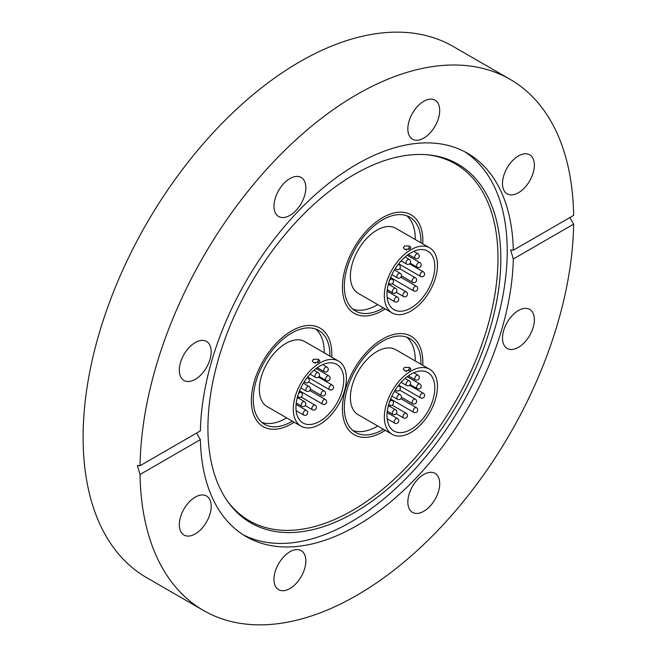 <?xml version="1.0" encoding="UTF-8"?>
<svg xmlns="http://www.w3.org/2000/svg" width="657" height="657" viewBox="0 0 657 657"><rect width="100%" height="100%" fill="white"/><g stroke="black" fill="none" stroke-linecap="round" stroke-linejoin="round"><path stroke-width="0.99" d="M382.637 310.506A56.872 32.834 120 0 0 385.216 308.93A56.872 32.834 120 0 1 382.637 310.506A56.872 32.834 120 0 1 354.205 313.323A56.872 32.834 120 0 0 382.637 310.506M422.771 243.87A56.872 32.834 120 0 0 411.077 214.814A56.872 32.834 120 0 0 382.637 217.631A56.872 32.834 120 0 0 345.483 267.752A56.872 32.834 120 0 0 354.205 313.323L354.205 313.323A56.872 32.834 120 0 1 345.483 267.752A56.872 32.834 120 0 1 382.637 217.631A56.872 32.834 120 0 1 411.077 214.814L411.077 214.814A56.872 32.834 120 0 1 422.771 243.87M382.637 431.92A56.872 32.834 120 0 0 385.216 430.335A56.872 32.834 120 0 1 382.637 431.92A56.872 32.834 120 0 1 354.205 434.737A56.872 32.834 120 0 0 382.637 431.92M422.771 365.284A56.872 32.834 120 0 0 411.077 336.228A56.872 32.834 120 0 0 382.637 339.045A56.872 32.834 120 0 0 345.483 389.158A56.872 32.834 120 0 0 354.205 434.737L354.205 434.737A56.872 32.834 120 0 1 345.483 389.158A56.872 32.834 120 0 1 382.637 339.045A56.872 32.834 120 0 1 411.077 336.228L411.077 336.228A56.872 32.834 120 0 1 422.771 365.284M291.585 423.79A56.872 32.834 120 0 0 294.155 422.205A56.872 32.834 120 0 1 291.585 423.79A56.872 32.834 120 0 1 263.145 426.607A56.872 32.834 120 0 0 291.585 423.79M331.719 357.153A56.872 32.834 120 0 0 320.025 328.089A56.872 32.834 120 0 0 291.585 330.906A56.872 32.834 120 0 0 254.431 381.027A56.872 32.834 120 0 0 263.145 426.607L263.145 426.607A56.872 32.834 120 0 1 254.431 381.027A56.872 32.834 120 0 1 291.585 330.906A56.872 32.834 120 0 1 320.025 328.089L320.025 328.089A56.872 32.834 120 0 1 331.719 357.153M354.378 174.401A207.111 119.574 -60 0 1 427.789 154.797A207.111 119.574 -60 0 1 495.805 305.743A207.111 119.574 -60 0 1 354.378 512.608A207.111 119.574 -60 0 1 227.659 501.439A207.111 119.574 -60 0 1 227.494 332.319A207.111 119.574 -60 0 1 354.378 174.401M426.549 154.691A206.035 118.958 -60 0 1 492.799 305.636A206.035 118.958 -60 0 1 352.292 510.53A206.035 118.958 -60 0 1 226.944 500.42M464.4 151.553A221.327 127.787 -60 0 1 494.466 329.863A221.327 127.787 -60 0 1 350.715 522.11A221.327 127.787 -60 0 1 243.156 534.765M195.252 533.911A22.535 13.009 120 0 0 209.969 514.053A22.535 13.009 120 0 0 206.52 495.994A22.535 13.009 120 0 0 195.252 497.111A22.535 13.009 120 0 0 180.527 516.969A22.535 13.009 120 0 0 183.985 535.028A22.535 13.009 120 0 0 195.252 533.911M179.312 370.137A22.535 13.009 120 0 0 183.985 380.452A22.535 13.009 120 0 0 201.346 374.416A22.535 13.009 120 0 0 211.184 351.733A22.535 13.009 120 0 0 206.52 341.418A22.535 13.009 120 0 0 189.15 347.454A22.535 13.009 120 0 0 179.312 370.137M273.969 206.183A22.535 13.009 120 0 0 278.642 216.498A22.535 13.009 120 0 0 296.003 210.462A22.535 13.009 120 0 0 305.842 187.779A22.535 13.009 120 0 0 301.177 177.464A22.535 13.009 120 0 0 283.808 183.5A22.535 13.009 120 0 0 273.969 206.183M423.773 138.093A22.535 13.009 120 0 0 438.498 118.235A22.535 13.009 120 0 0 435.041 100.176A22.535 13.009 120 0 0 423.773 101.293A22.535 13.009 120 0 0 409.056 121.151A22.535 13.009 120 0 0 412.506 139.21A22.535 13.009 120 0 0 423.773 138.093M518.43 192.747A22.535 13.009 120 0 0 533.156 172.89A22.535 13.009 120 0 0 529.698 154.83A22.535 13.009 120 0 0 518.43 155.947A22.535 13.009 120 0 0 503.714 175.805A22.535 13.009 120 0 0 507.163 193.864A22.535 13.009 120 0 0 518.43 192.747M502.498 338.125A22.535 13.009 120 0 0 507.163 348.44A22.535 13.009 120 0 0 524.532 342.404A22.535 13.009 120 0 0 534.371 319.721A22.535 13.009 120 0 0 529.698 309.406A22.535 13.009 120 0 0 512.337 315.442A22.535 13.009 120 0 0 502.498 338.125M407.841 502.071A22.535 13.009 120 0 0 412.506 512.394A22.535 13.009 120 0 0 429.875 506.358A22.535 13.009 120 0 0 439.705 483.675A22.535 13.009 120 0 0 435.041 473.36A22.535 13.009 120 0 0 417.68 479.396A22.535 13.009 120 0 0 407.841 502.071M289.909 588.565A22.535 13.009 120 0 0 304.626 568.707A22.535 13.009 120 0 0 301.177 550.648A22.535 13.009 120 0 0 289.909 551.765A22.535 13.009 120 0 0 275.184 571.623A22.535 13.009 120 0 0 278.642 589.682A22.535 13.009 120 0 0 289.909 588.565M513.298 250.218L573.635 215.381A306.647 177.045 120 0 0 510.161 79.366A306.647 177.045 120 0 0 356.841 94.551A306.647 177.045 120 0 0 140.048 465.714L200.385 430.877A221.327 127.787 -60 0 1 356.841 164.209A221.327 127.787 -60 0 1 467.505 153.253A221.327 127.787 -60 0 1 513.298 250.218L510.637 249.939L513.298 258.981A221.327 127.787 -60 0 1 356.841 525.641A221.327 127.787 -60 0 1 246.178 536.605A221.327 127.787 -60 0 1 200.385 439.64L196.542 433.094M510.161 79.366L453.248 46.507A306.647 177.045 120 0 0 299.929 61.701A306.647 177.045 120 0 0 99.609 331.916A306.647 177.045 120 0 0 146.61 577.634L203.522 610.493A306.647 177.045 120 0 0 356.841 595.299A306.647 177.045 120 0 0 573.635 224.144L513.298 258.981M140.048 465.714L137.346 465.46L140.048 474.477A306.647 177.045 120 0 0 203.522 610.493M569.874 217.549L573.635 224.144M140.048 474.477L200.385 439.64M318.711 362.344L313.676 362.639L312.305 360.956L313.397 359.272L318.431 359.28L319.811 360.931L318.711 362.344M329.896 356.094A54.194 31.29 120 0 0 318.678 330.414A54.194 31.29 120 0 0 291.585 333.099A54.194 31.29 120 0 0 256.181 380.855A54.194 31.29 120 0 0 264.492 424.282A54.194 31.29 120 0 0 291.585 421.597A54.194 31.29 120 0 0 292.34 421.153M261.79 422.377A54.194 31.29 120 0 0 285.894 418.312A54.194 31.29 120 0 0 286.649 417.868M324.205 352.809A54.194 31.29 120 0 0 315.688 329.034M338.626 361.136L304.676 341.533A37.556 21.681 120 0 0 285.894 343.397A37.556 21.681 120 0 0 261.355 376.494A37.556 21.681 120 0 0 267.112 406.593L301.07 426.196A37.556 21.681 120 0 0 319.852 424.332A37.556 21.681 120 0 0 344.383 391.235A37.556 21.681 120 0 0 338.626 361.136A37.556 21.681 120 0 0 319.852 363.001A37.556 21.681 120 0 0 295.313 396.097A37.556 21.681 120 0 0 301.07 426.196M319.852 421.268A33.803 19.513 120 0 0 341.936 391.482A33.803 19.513 120 0 0 336.754 364.389A33.803 19.513 120 0 0 319.852 366.064A33.803 19.513 120 0 0 297.769 395.851A33.803 19.513 120 0 0 302.951 422.944A33.803 19.513 120 0 0 319.852 421.268M318.431 359.28A2.685 1.388 -64.8 0 1 316.74 362.516C315.212 362.336 314.76 362.656 315.368 363.485M409.771 370.474L404.737 370.778L403.357 369.086L404.457 367.411L409.492 367.419L410.863 369.062L409.771 370.474M420.956 364.233A54.194 31.29 120 0 0 409.738 338.552A54.194 31.29 120 0 0 382.637 341.229A54.194 31.29 120 0 0 347.241 388.985A54.194 31.29 120 0 0 355.544 432.413A54.194 31.29 120 0 0 382.637 429.727A54.194 31.29 120 0 0 383.392 429.284M352.85 430.507A54.194 31.29 120 0 0 376.946 426.442A54.194 31.29 120 0 0 377.701 425.999M415.265 360.948A54.194 31.29 120 0 0 406.74 337.164M429.686 369.275L395.728 349.672A37.556 21.681 120 0 0 376.946 351.528A37.556 21.681 120 0 0 352.415 384.624A37.556 21.681 120 0 0 358.172 414.723L392.13 434.326A37.556 21.681 120 0 0 410.904 432.47A37.556 21.681 120 0 0 435.443 399.366A37.556 21.681 120 0 0 429.686 369.275A37.556 21.681 120 0 0 410.904 371.131A37.556 21.681 120 0 0 386.373 404.227A37.556 21.681 120 0 0 392.13 434.326M410.904 429.399A33.803 19.513 120 0 0 432.988 399.612A33.803 19.513 120 0 0 427.806 372.527A33.803 19.513 120 0 0 410.904 374.203A33.803 19.513 120 0 0 388.821 403.989A33.803 19.513 120 0 0 394.003 431.074A33.803 19.513 120 0 0 410.904 429.399M409.492 367.419A2.685 1.388 -64.8 0 1 407.8 370.655C406.272 370.466 405.812 370.786 406.428 371.616M409.771 249.069L404.737 249.364L403.357 247.673L404.457 245.997L409.492 246.005L410.863 247.656L409.771 249.069M420.956 242.819A54.194 31.29 120 0 0 409.738 217.138A54.194 31.29 120 0 0 382.637 219.824A54.194 31.29 120 0 0 347.241 267.58A54.194 31.29 120 0 0 355.544 311.007A54.194 31.29 120 0 0 382.637 308.322A54.194 31.29 120 0 0 383.392 307.878M352.85 309.102A54.194 31.29 120 0 0 376.946 305.037A54.194 31.29 120 0 0 377.701 304.593M415.265 239.534A54.194 31.29 120 0 0 406.74 215.759M429.686 247.861L395.728 228.258A37.556 21.681 120 0 0 376.946 230.122A37.556 21.681 120 0 0 352.415 263.219A37.556 21.681 120 0 0 358.172 293.309L392.13 312.921A37.556 21.681 120 0 0 410.904 311.057A37.556 21.681 120 0 0 435.443 277.96A37.556 21.681 120 0 0 429.686 247.861A37.556 21.681 120 0 0 410.904 249.726A37.556 21.681 120 0 0 386.373 282.822A37.556 21.681 120 0 0 392.13 312.921M410.904 307.993A33.803 19.513 120 0 0 432.988 278.207A33.803 19.513 120 0 0 427.806 251.114A33.803 19.513 120 0 0 410.904 252.789A33.803 19.513 120 0 0 388.821 282.576A33.803 19.513 120 0 0 394.003 309.669A33.803 19.513 120 0 0 410.904 307.993M409.492 246.005A2.685 1.388 -64.8 0 1 407.8 249.241C406.272 249.052 405.812 249.381 406.428 250.202M305.883 389.273A2.685 1.552 120 0 0 306.367 391.129A2.685 2.685 0 0 0 310.367 389.166A2.685 2.685 0 0 0 309.053 386.48A2.685 1.552 120 0 0 308.215 386.398A2.685 1.552 120 0 0 305.883 389.273M311.911 407.915A2.685 1.552 120 0 0 312.404 409.771A2.685 2.685 0 0 0 316.395 407.808A2.685 2.685 0 0 0 315.081 405.123A2.685 1.552 120 0 0 314.251 405.041A2.685 1.552 120 0 0 311.911 407.915M303.189 413.171A2.685 1.552 120 0 0 303.674 415.027A2.685 2.685 0 0 0 307.673 413.064A2.685 2.685 0 0 0 306.359 410.379A2.685 1.552 120 0 0 305.521 410.297A2.685 1.552 120 0 0 303.189 413.171M321.059 393.74A2.685 1.552 120 0 0 321.544 395.596A2.685 2.685 0 0 0 325.543 393.642A2.685 2.685 0 0 0 324.23 390.948A2.685 1.552 120 0 0 323.392 390.866A2.685 1.552 120 0 0 321.059 393.74M322.16 402.306A2.685 1.552 120 0 0 322.644 404.162A2.685 2.685 0 0 0 326.644 402.199A2.685 2.685 0 0 0 325.33 399.513A2.685 1.552 120 0 0 324.492 399.431A2.685 1.552 120 0 0 322.16 402.306M329.026 387.827A2.685 1.552 120 0 0 329.51 389.683A2.685 2.685 0 0 0 333.51 387.72A2.685 2.685 0 0 0 332.196 385.035A2.685 1.552 120 0 0 331.358 384.953A2.685 1.552 120 0 0 329.026 387.827M325.609 378.621A2.685 1.552 120 0 0 326.094 380.485A2.685 2.685 0 0 0 330.093 378.522A2.685 2.685 0 0 0 328.779 375.837A2.685 1.552 120 0 0 327.95 375.755A2.685 1.552 120 0 0 325.609 378.621M315.023 375.492A2.685 1.552 120 0 0 315.508 377.348A2.685 2.685 0 0 0 319.507 375.393A2.685 2.685 0 0 0 318.193 372.7A2.685 1.552 120 0 0 317.364 372.618A2.685 1.552 120 0 0 315.023 375.492M326.923 367.049A2.685 1.552 120 0 0 325.363 367.32A2.685 1.552 120 0 0 323.696 370.704A2.685 1.552 120 0 0 324.238 371.698A2.685 2.685 0 0 0 328.245 369.103A2.685 2.685 0 0 0 326.923 367.049L322.702 364.619M307.238 377.504L307.952 377.915A2.685 1.552 120 0 0 306.942 377.89M304.733 381.019A2.685 1.552 120 0 0 304.725 381.569A2.685 1.552 120 0 0 305.267 382.563A2.685 2.685 0 0 0 309.275 379.96A2.685 2.685 0 0 0 307.952 377.915M297.859 395.555A2.685 1.552 120 0 0 298.401 397.042A2.685 2.685 0 0 0 302.401 395.087A2.685 2.685 0 0 0 301.078 392.393A2.685 1.552 120 0 0 300.249 392.311A2.685 1.552 120 0 0 298.335 394.052M301.325 404.384A2.685 1.552 120 0 0 301.818 406.24A2.685 2.685 0 0 0 305.817 404.285A2.685 2.685 0 0 0 304.495 401.591A2.685 1.552 120 0 0 303.665 401.517A2.685 1.552 120 0 0 301.325 404.384M396.935 397.403A2.685 1.552 120 0 0 397.428 399.259A2.685 2.685 0 0 0 401.427 397.304A2.685 2.685 0 0 0 400.105 394.611A2.685 1.552 120 0 0 399.275 394.537A2.685 1.552 120 0 0 396.935 397.403M402.971 416.045A2.685 1.552 120 0 0 403.455 417.901A2.685 2.685 0 0 0 407.455 415.947A2.685 2.685 0 0 0 406.141 413.253A2.685 1.552 120 0 0 405.303 413.171A2.685 1.552 120 0 0 402.971 416.045M394.241 421.301A2.685 1.552 120 0 0 394.734 423.157A2.685 2.685 0 0 0 398.733 421.203A2.685 2.685 0 0 0 397.411 418.509A2.685 1.552 120 0 0 396.582 418.435A2.685 1.552 120 0 0 394.241 421.301M412.111 401.87A2.685 1.552 120 0 0 412.596 403.727A2.685 2.685 0 0 0 416.595 401.772A2.685 2.685 0 0 0 415.281 399.086A2.685 1.552 120 0 0 414.452 399.004A2.685 1.552 120 0 0 412.111 401.87M413.212 410.436A2.685 1.552 120 0 0 413.696 412.292A2.685 2.685 0 0 0 417.696 410.338A2.685 2.685 0 0 0 416.382 407.644A2.685 1.552 120 0 0 415.553 407.57A2.685 1.552 120 0 0 413.212 410.436M420.078 395.957A2.685 1.552 120 0 0 420.57 397.813A2.685 2.685 0 0 0 424.57 395.859A2.685 2.685 0 0 0 423.248 393.165A2.685 1.552 120 0 0 422.418 393.091A2.685 1.552 120 0 0 420.078 395.957M416.669 386.759A2.685 1.552 120 0 0 417.154 388.615A2.685 2.685 0 0 0 421.153 386.661A2.685 2.685 0 0 0 419.839 383.967A2.685 1.552 120 0 0 419.002 383.885A2.685 1.552 120 0 0 416.669 386.759M406.083 383.622A2.685 1.552 120 0 0 406.568 385.478A2.685 2.685 0 0 0 410.568 383.524A2.685 2.685 0 0 0 409.254 380.838A2.685 1.552 120 0 0 408.416 380.756A2.685 1.552 120 0 0 406.083 383.622M417.975 375.188A2.685 1.552 120 0 0 416.423 375.451A2.685 1.552 120 0 0 414.748 378.843A2.685 1.552 120 0 0 415.298 379.828A2.685 2.685 0 0 0 419.306 377.233A2.685 2.685 0 0 0 417.975 375.188L413.762 372.749M398.29 385.634L399.004 386.045A2.685 1.552 120 0 0 397.994 386.02M395.785 389.149A2.685 1.552 120 0 0 395.777 389.708A2.685 1.552 120 0 0 396.327 390.693A2.685 2.685 0 0 0 400.335 388.098A2.685 2.685 0 0 0 399.004 386.045M388.911 403.685A2.685 1.552 120 0 0 389.453 405.172A2.685 2.685 0 0 0 393.453 403.217A2.685 2.685 0 0 0 392.139 400.532A2.685 1.552 120 0 0 391.309 400.45A2.685 1.552 120 0 0 389.396 402.191M392.385 412.522A2.685 1.552 120 0 0 392.87 414.378A2.685 2.685 0 0 0 396.869 412.415A2.685 2.685 0 0 0 395.555 409.73A2.685 1.552 120 0 0 394.726 409.648A2.685 1.552 120 0 0 392.385 412.522M396.935 275.997A2.685 1.552 120 0 0 397.428 277.854A2.685 2.685 0 0 0 401.427 275.891A2.685 2.685 0 0 0 400.105 273.205A2.685 1.552 120 0 0 399.275 273.123A2.685 1.552 120 0 0 396.935 275.997M402.971 294.632A2.685 1.552 120 0 0 403.455 296.496A2.685 2.685 0 0 0 407.455 294.533A2.685 2.685 0 0 0 406.141 291.848A2.685 1.552 120 0 0 405.303 291.765A2.685 1.552 120 0 0 402.971 294.632M394.241 299.896A2.685 1.552 120 0 0 394.734 301.752A2.685 2.685 0 0 0 398.733 299.789A2.685 2.685 0 0 0 397.411 297.104A2.685 1.552 120 0 0 396.582 297.021A2.685 1.552 120 0 0 394.241 299.896M412.111 280.465A2.685 1.552 120 0 0 412.596 282.321A2.685 2.685 0 0 0 416.595 280.358A2.685 2.685 0 0 0 415.281 277.673A2.685 1.552 120 0 0 414.452 277.591A2.685 1.552 120 0 0 412.111 280.465M413.212 289.031A2.685 1.552 120 0 0 413.696 290.887A2.685 2.685 0 0 0 417.696 288.924A2.685 2.685 0 0 0 416.382 286.238A2.685 1.552 120 0 0 415.553 286.156A2.685 1.552 120 0 0 413.212 289.031M420.078 274.552A2.685 1.552 120 0 0 420.57 276.408A2.685 2.685 0 0 0 424.57 274.445A2.685 2.685 0 0 0 423.248 271.76A2.685 1.552 120 0 0 422.418 271.678A2.685 1.552 120 0 0 420.078 274.552M416.669 265.346A2.685 1.552 120 0 0 417.154 267.202A2.685 2.685 0 0 0 421.153 265.247A2.685 2.685 0 0 0 419.839 262.562A2.685 1.552 120 0 0 419.002 262.48A2.685 1.552 120 0 0 416.669 265.346M406.083 262.217A2.685 1.552 120 0 0 406.568 264.073A2.685 2.685 0 0 0 410.568 262.118A2.685 2.685 0 0 0 409.254 259.425A2.685 1.552 120 0 0 408.416 259.343A2.685 1.552 120 0 0 406.083 262.217M417.975 253.774A2.685 1.552 120 0 0 416.423 254.045A2.685 1.552 120 0 0 414.748 257.429A2.685 1.552 120 0 0 415.298 258.423A2.685 2.685 0 0 0 419.306 255.819A2.685 2.685 0 0 0 417.975 253.774L413.762 251.344M398.29 264.229L399.004 264.64A2.685 1.552 120 0 0 397.994 264.615M395.785 267.744A2.685 1.552 120 0 0 395.777 268.294A2.685 1.552 120 0 0 396.327 269.288A2.685 2.685 0 0 0 400.335 266.685A2.685 2.685 0 0 0 399.004 264.64M388.911 282.28A2.685 1.552 120 0 0 389.453 283.767A2.685 2.685 0 0 0 393.453 281.804A2.685 2.685 0 0 0 392.139 279.118A2.685 1.552 120 0 0 391.309 279.036A2.685 1.552 120 0 0 389.396 280.777M392.385 291.108A2.685 1.552 120 0 0 392.87 292.965A2.685 2.685 0 0 0 396.869 291.01A2.685 2.685 0 0 0 395.555 288.316A2.685 1.552 120 0 0 394.726 288.234A2.685 1.552 120 0 0 392.385 291.108M300.832 387.934L306.367 391.129M303.362 383.195L309.053 386.48M305.226 405.624L312.404 409.771M301.087 397.042L315.081 405.123M296.118 410.666L303.674 415.027M296.085 404.449L306.359 410.379M310.367 389.141L321.544 395.596M308.667 381.963L324.23 390.948M299.543 390.825L322.644 404.162M309.767 390.529L325.33 399.513M307.607 377.036L329.51 389.683M318.514 377.134L332.196 385.035M319.121 376.453L326.094 380.485M316.14 368.536L328.779 375.837M310.022 374.178L315.508 377.348M314.005 370.285L318.193 372.7M317.306 367.69L324.238 371.698M304.15 381.914L305.267 382.563M297.564 396.557L298.401 397.042M299.321 391.375L301.078 392.393M296.233 403.02L301.818 406.24M297.317 397.452L304.495 401.591M391.884 396.064L397.428 399.259M394.422 391.334L400.105 394.611M396.278 413.762L403.455 417.901M392.139 405.172L406.141 413.253M387.178 418.796L394.734 423.157M387.137 412.58L397.411 418.509M401.427 397.28L412.596 403.727M399.719 390.094L415.281 399.086M390.603 398.955L413.696 412.292M400.819 398.659L416.382 407.644M398.659 385.166L420.57 397.813M409.566 385.265L423.248 393.165M410.182 384.591L417.154 388.615M407.2 376.675L419.839 383.967M401.082 382.317L406.568 385.478M405.057 378.416L409.254 380.838M408.358 375.829L415.298 379.828M395.21 390.053L396.327 390.693M388.624 404.696L389.453 405.172M390.381 399.513L392.139 400.532M387.293 411.151L392.87 414.378M388.377 405.583L395.555 409.73M391.884 274.651L397.428 277.854M394.422 269.92L400.105 273.205M396.278 292.349L403.455 296.496M392.139 283.767L406.141 291.848M387.178 297.391L394.734 301.752M387.137 291.174L397.411 297.104M401.427 275.866L412.596 282.321M399.719 268.688L415.281 277.673M390.603 277.55L413.696 290.887M400.819 277.254L416.382 286.238M398.659 263.761L420.57 276.408M409.566 263.859L423.248 271.76M410.182 263.178L417.154 267.202M407.2 255.261L419.839 262.562M401.082 260.903L406.568 264.073M405.057 257.002L409.254 259.425M408.358 254.415L415.298 258.423M395.21 268.639L396.327 269.288M388.624 283.282L389.453 283.767M390.381 278.1L392.139 279.118M387.293 289.745L392.87 292.965M388.377 284.177L395.555 288.316"/></g></svg>
